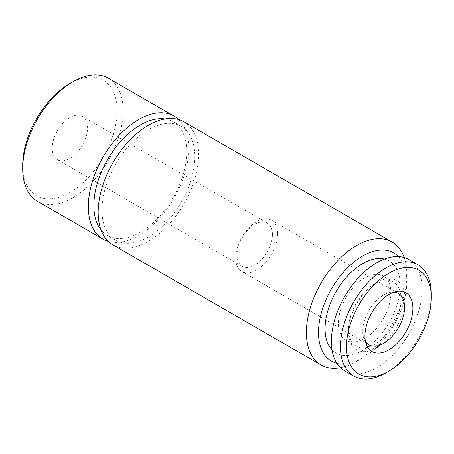 <?xml version="1.0" encoding="UTF-8"?>
<svg xmlns="http://www.w3.org/2000/svg" width="454" height="454" viewBox="0 0 454 454"><rect width="100%" height="100%" fill="white"/><g stroke="black" fill="none" stroke-linecap="round" stroke-linejoin="round"><path stroke-width="0.34" stroke-dasharray="2.27 1.7" d="M376.786 347.821A39.975 23.08 -60 0 1 348.519 331.499A39.975 23.08 -60 0 1 376.786 282.541A39.975 23.08 -60 0 1 405.053 298.863A39.975 23.08 -60 0 1 376.786 347.821M408.906 259.546A64.247 37.092 -60 0 1 418.758 311.024A64.247 37.092 -60 0 1 376.786 367.638A64.247 37.092 -60 0 1 344.665 370.822M148.384 236.937A65.671 37.915 -60 0 1 115.549 240.189A65.671 37.915 -60 0 1 115.549 164.354A65.671 37.915 -60 0 1 181.22 126.439A65.671 37.915 -60 0 1 191.287 179.063A65.671 37.915 -60 0 1 148.384 236.937M183.898 121.803A71.028 41.008 -60 0 1 194.783 178.717A71.028 41.008 -60 0 1 148.384 241.307A71.028 41.008 -60 0 1 112.87 244.825M398.538 256.572A62.459 36.059 -60 0 1 406.818 281.525A62.459 36.059 -60 0 1 362.655 358.019A62.459 36.059 -60 0 1 336.902 363.325M404.191 257.52A71.028 41.008 -60 0 1 406.818 274.528A71.028 41.008 -60 0 1 356.594 361.52L362.655 358.019L356.594 361.52A71.028 41.008 -60 0 1 340.551 367.74M332.01 349.881A53.18 30.702 120 0 0 362.655 350.443A53.18 30.702 120 0 0 398.476 299.549A53.18 30.702 120 0 0 384.447 259.052M69.893 83.502A66.744 38.533 -60 0 1 117.087 110.753A66.744 38.533 -60 0 1 69.893 192.496A66.744 38.533 -60 0 1 22.7 165.245M69.893 117.597A24.981 14.426 120 0 0 53.572 139.616A24.981 14.426 120 0 0 57.403 159.638A24.981 14.426 120 0 0 82.39 145.212A24.981 14.426 120 0 0 82.384 116.36A24.981 14.426 120 0 0 69.893 117.597M165.035 118.988A65.671 37.915 -60 0 1 173.144 121.78A65.671 37.915 -60 0 1 183.212 174.404A65.671 37.915 -60 0 1 140.309 232.272A65.671 37.915 -60 0 1 107.473 235.524A65.671 37.915 -60 0 1 100.998 229.9M178.632 119.555A71.028 41.008 -60 0 1 183.495 177.537A71.028 41.008 -60 0 1 138.544 235.626A71.028 41.008 -60 0 1 108.29 241.392M108.438 78.236A71.028 41.008 -60 0 1 119.323 135.15A71.028 41.008 -60 0 1 72.924 197.74A71.028 41.008 -60 0 1 37.41 201.258M277.604 233.731A29.624 17.104 120 0 0 271.464 220.167A29.624 17.104 120 0 0 241.84 237.272A29.624 17.104 120 0 0 241.84 271.481A29.624 17.104 120 0 0 264.671 263.541A29.624 17.104 120 0 0 277.604 233.731M272.428 234.531A24.981 14.426 120 0 0 267.253 223.096A24.981 14.426 120 0 0 254.762 224.333A24.981 14.426 120 0 0 238.441 246.346A24.981 14.426 120 0 0 242.266 266.367A24.981 14.426 120 0 0 261.521 259.677A24.981 14.426 120 0 0 272.428 234.531M365.493 341.686A29.624 17.104 -60 0 1 364.085 339.076A29.624 17.104 -60 0 1 368.841 310.593A29.624 17.104 -60 0 1 391.127 292.234A29.624 17.104 -60 0 1 394.095 292.149M431.3 294.198A64.247 37.092 -60 0 1 385.872 372.882M374.766 344.325A37.12 21.429 -60 0 1 356.208 346.164A37.12 21.429 -60 0 1 348.519 329.167A37.12 21.429 -60 0 1 374.766 283.71A37.12 21.429 -60 0 1 393.329 281.872A37.12 21.429 -60 0 1 399.015 311.614A37.12 21.429 -60 0 1 374.766 344.325M364.658 338.485A37.12 21.429 -60 0 1 346.096 340.324A37.12 21.429 -60 0 1 346.096 297.461A37.12 21.429 -60 0 1 383.216 276.032A37.12 21.429 -60 0 1 388.908 305.775A37.12 21.429 -60 0 1 364.658 338.485M406.818 281.525L406.818 274.528M181.22 126.439L173.144 121.78M115.549 240.189L107.473 235.524M241.84 271.481L368.841 344.802M271.464 220.167L398.464 293.494M57.403 159.638L242.266 266.367M82.384 116.36L267.253 223.096M364.085 339.076L366.503 344.983M391.127 292.234L397.454 291.372M348.519 329.167L348.519 331.499M374.766 283.71L376.786 282.541M393.329 281.872L383.216 276.032M356.208 346.164L346.096 340.324"/><path stroke-width="0.68" d="M385.872 372.882L388.902 371.134L385.872 372.882A64.247 37.092 -60 0 1 353.751 376.065L344.665 370.822A64.247 37.092 -60 0 1 344.665 296.638A64.247 37.092 -60 0 1 408.906 259.546L417.992 264.79A64.247 37.092 -60 0 1 431.3 294.198L431.3 297.699A59.962 34.617 -60 0 1 388.902 371.134A59.962 34.617 -60 0 1 346.498 346.657A59.962 34.617 -60 0 1 388.902 273.217A59.962 34.617 -60 0 1 431.3 297.699M388.902 349.858A33.908 19.579 -60 0 1 366.503 344.983A33.908 19.579 -60 0 1 371.945 312.386A33.908 19.579 -60 0 1 397.454 291.372A33.908 19.579 -60 0 1 412.476 313.583A33.908 19.579 -60 0 1 388.902 349.858M340.551 367.74A71.028 41.008 -60 0 1 321.086 365.033L112.87 244.825A71.028 41.008 -60 0 1 112.87 162.81A71.028 41.008 -60 0 1 183.898 121.803L392.108 242.016A71.028 41.008 -60 0 1 404.191 257.52M336.902 363.325A62.459 36.059 -60 0 1 331.42 288.994A62.459 36.059 -60 0 1 398.538 256.572M384.447 259.052A53.18 30.702 120 0 0 362.655 263.598A53.18 30.702 120 0 0 329.235 306.41A53.18 30.702 120 0 0 332.01 349.881M108.29 241.392A71.028 41.008 -60 0 1 103.03 239.144L37.41 201.258A71.028 41.008 -60 0 1 22.7 168.746L22.7 165.245A66.744 38.533 -60 0 1 69.893 83.502L72.924 81.754A71.028 41.008 -60 0 1 108.438 78.236L174.052 116.122A71.028 41.008 -60 0 1 178.632 119.555M321.086 365.033A71.028 41.008 -60 0 1 321.08 283.024A71.028 41.008 -60 0 1 392.108 242.016M100.998 229.9A65.671 37.915 -60 0 1 107.467 159.694A65.671 37.915 -60 0 1 165.035 118.988M103.03 239.144A71.028 41.008 -60 0 1 103.03 157.129A71.028 41.008 -60 0 1 174.052 116.122M22.7 168.746A71.028 41.008 -60 0 1 72.924 81.754M394.095 292.149A29.624 17.104 -60 0 1 398.464 293.494A29.624 17.104 -60 0 1 404.605 307.052A29.624 17.104 -60 0 1 383.653 343.337A29.624 17.104 -60 0 1 368.841 344.802A29.624 17.104 -60 0 1 365.493 341.686M353.751 376.065A64.247 37.092 -60 0 1 353.751 301.882A64.247 37.092 -60 0 1 417.992 264.79"/></g></svg>
